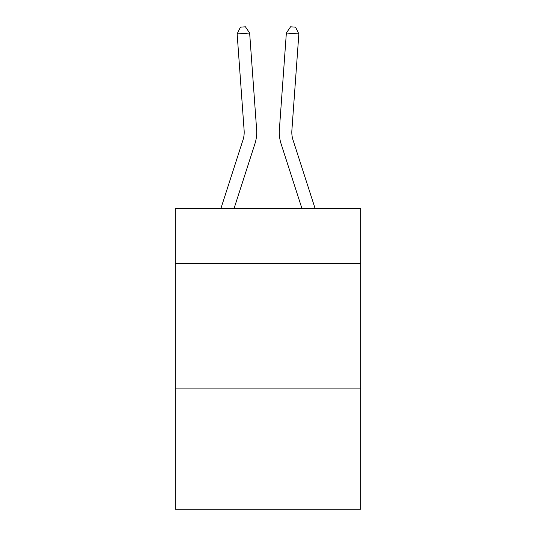 <?xml version="1.0" encoding="UTF-8"?>
<svg xmlns="http://www.w3.org/2000/svg" width="536" height="536" viewBox="0 0 536 536"><rect width="100%" height="100%" fill="white"/><g stroke="black" fill="none" stroke-linecap="round" stroke-linejoin="round"><path stroke-width="0.8" d="M360.728 263.605L360.728 208.47L175.272 208.47L175.272 263.605L360.728 263.605L360.728 509.2L175.272 509.2L175.272 263.605M360.728 388.908L175.272 388.908M220.906 208.47L242.982 139.976A25.058 25.058 -39 0 0 244.128 130.476L237.147 33.929L249.642 33.031L256.623 129.571A37.594 37.594 142.1 0 1 254.908 143.822L234.071 208.47M293.018 139.976A25.058 25.058 -162.1 0 1 291.872 130.476A25.058 25.058 -162.1 0 0 293.018 139.976A25.058 25.058 -162.1 0 1 291.872 130.476A25.058 25.058 -162.1 0 0 293.018 139.976L315.094 208.47L293.018 139.976A25.058 25.058 39 0 1 291.872 130.476L298.854 33.929L286.358 33.031L279.377 129.571A37.594 37.594 17.9 0 0 281.092 143.822L301.929 208.47L281.092 143.822M242.982 139.976A25.058 25.058 -37.9 0 0 244.128 130.476A25.058 25.058 -37.9 0 1 242.982 139.976A25.058 25.058 -37.9 0 0 244.128 130.476A25.058 25.058 -37.9 0 1 242.982 139.976M237.147 33.929L240.423 27.162L245.421 26.8L249.642 33.031M286.358 33.031L279.377 129.571L286.358 33.031L279.377 129.571L286.358 33.031L290.579 26.8L295.577 27.162L298.854 33.929"/></g></svg>
